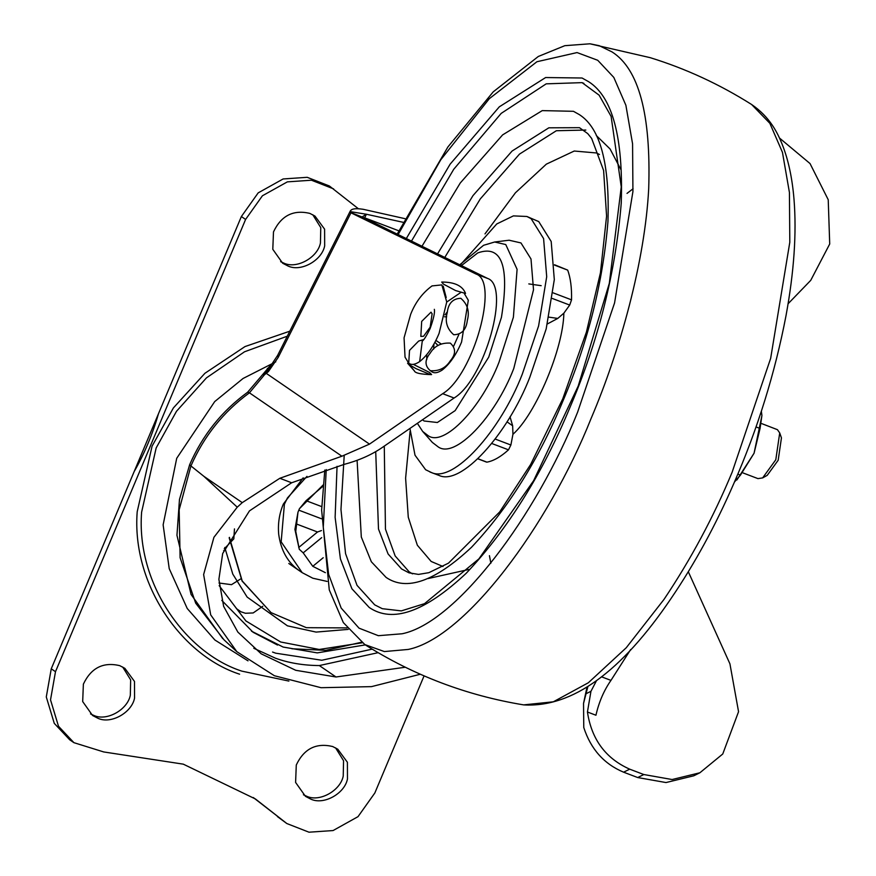 <?xml version="1.0" encoding="UTF-8"?>
<svg xmlns="http://www.w3.org/2000/svg" width="876" height="876" viewBox="0 0 876 876"><rect width="100%" height="100%" fill="white"/><g stroke="black" fill="none" stroke-linecap="round" stroke-linejoin="round"><path stroke-width="1.31" d="M433.631 349.13L433.938 343.983L433.631 349.13M444.986 314.889L447.428 311.692L444.986 314.889M458.816 334.61L453.713 346.009L458.816 334.61M405.325 667.227L336.001 676.984L295.738 670.293L261.212 653.835L237.856 632.1L223.643 606.367L218.88 579.365L222.69 553.49L249.474 510.883L291.642 482.775L343.885 464.466C358.623 460.557 371.336 454.951 382.035 447.658L454.086 398.011C484.68 379.779 510.96 285.861 487.549 278.415L362.106 216.887M404.953 218.661L363.146 209.287C355.108 208.05 350.794 208.838 350.203 211.631L349.995 212.288L362.106 216.985L366.288 214.226L403.091 222.296M349.995 212.288L350.969 212.802L278.185 357.43L277.681 355.295L350.4 210.809L350.203 211.631L366.288 214.226M277.681 355.306L271.527 364.591L268.395 371.588L264.442 374.808L262.953 374.764M267.487 368.369L264.442 374.808L249.43 392.82L247.612 392.24L269.534 366.475L266.424 373.461L369.486 444.121L341.892 456.21L249.43 392.82C223.402 411.829 203.9 436.215 190.924 465.944L189.676 464.641L179.471 499.462L176.952 535.302L191.067 594.443L222.723 638.626M236.816 651.667L210.689 614.864L203.626 574.557L213.93 537.295L237.243 507.182L203.856 476.303L190.924 465.944L179.164 509.81L180.106 557.705L195.698 603.192L223.982 639.798L236.816 651.667L274.396 675.735L321.054 687.704L371.501 686.631L420.37 674.235M237.243 507.182L242.258 502.638L279.827 478.285L341.892 456.21M369.486 444.121L442.687 393.685C473.281 375.454 499.55 281.535 476.139 274.079L350.969 212.802M630.665 649.521L610.955 680.389C603.936 690.441 598.932 702.059 595.943 715.232L587.435 712.002L590.95 691.306L596.523 680.619M587.851 686.718L583.536 703.428L583.766 727.507C590.774 749.1 604.057 763.992 623.592 772.183L629.702 769.172C605.677 758.463 591.585 739.41 587.435 712.002M788.104 303.742L810.727 280.364L829.714 243.988L828.225 199.717L810.026 163.549L779.432 137.992M688.317 571.743L729.927 663.833L738.556 711.706L722.744 754.006L699.88 772.774L693.781 775.797L666.012 782.553L637.717 777.549L623.592 772.183M637.717 777.549L643.827 774.537L672.122 779.53L699.88 772.774M643.827 774.537L629.702 769.172M460.218 265.034L496.747 223.96L513.402 215.89L526.903 216.481L538.751 221.595L551.19 241.48L554.311 279.619L546.186 328.861L529.849 377.173C507.861 434.146 460.754 486.541 438.777 475.296L437.496 474.858M526.903 216.481L531.152 218.704L543.591 238.59L546.701 276.728L538.587 325.981L522.238 374.293C500.262 431.255 453.144 483.651 431.167 472.405L425.626 469.733L415.016 455.213L409.946 428.43M513.774 368.489C495.225 416.91 454.863 459.407 438.055 446.793L432.317 442.38L422.681 431.452L428.057 435.591C443.814 447.417 481.636 407.581 499.024 362.204L513.391 317.232L517.092 269.337L505.759 244.546L494.633 242.006L509.087 240.221L520.968 242.937L530.998 258.978L533.517 289.759L513.774 368.489M411.457 241.163L453.746 169.265L501.192 113.387L546.197 83.844L582.08 82.64L599.107 95.156L611.12 116.409L621.248 186.862L609.313 283.342L578.204 386.075L533.626 480.683L478.909 558.866L424.521 603.663L401.328 610.89L382.297 608.689L374.698 604.856L357.025 585.354L345.56 553.654L340.961 509.493L344.202 455.586M582.08 82.64L583.898 83.384M510.04 416.812L512.657 425.791L512.942 434.299L510.883 445.008L495.258 439.073M548.967 317.156L557.782 318.426L547.412 323.934M557.782 318.426L563.859 313.17L569.707 305.067L571.546 299.855C571.831 287.733 570.539 277.823 567.659 270.104L554.508 264.727M486.246 461.882L486.925 462.145C493.56 460.951 500.743 456.845 508.496 449.837L510.883 445.008M287.799 265.899L282.663 263.227L272.797 249.31L273.487 231.888C281.196 215.638 293.318 209.474 309.863 213.405L314.988 216.087L324.602 229.162L324.668 245.871C321.919 260.49 300.764 272.381 287.799 265.899M312.787 214.751L320.769 227.618L320.441 242.97C317.681 257.588 296.526 269.479 283.561 262.997L280.627 261.661M97.685 718.156L92.56 715.473L82.683 701.567L83.373 684.145C91.082 667.895 103.204 661.73 119.749 665.661L124.874 668.344L134.488 681.418L134.554 698.128C131.805 712.736 110.65 724.638 97.685 718.156M122.684 667.008L130.655 679.875L130.327 695.226C127.567 709.834 106.423 721.736 93.447 715.254L90.524 713.918M310.586 799.011L305.461 796.339L295.595 782.421L296.285 765C303.983 748.75 316.116 742.596 332.65 746.516L337.775 749.199L347.4 762.273L347.465 778.983C344.706 793.601 323.551 805.493 310.586 799.011M335.585 747.863L343.556 760.729L343.228 776.081C340.479 790.7 319.324 802.591 306.359 796.109L303.425 794.773M158.468 413.746L134.159 471.584C144.387 453.746 152.49 434.463 158.468 413.746L241.371 216.536L258.19 192.862L283.123 178.967L307.213 177.313L329.398 185.997L358.35 208.718M424.083 675.856L374.84 792.977L358.01 816.662L333.066 830.558L308.987 832.2L286.813 823.528L255.442 798.978L183.292 764.157L103.729 751.947L73.912 742.673L58.495 726.259L50.523 699.858L55.495 671.695L245.598 219.438L262.428 195.764L287.361 181.869L311.451 180.215L333.625 188.898M73.912 742.673L69.686 739.771L54.268 723.357L46.286 696.957L51.257 668.793L134.159 471.584M253.317 797.543L281.645 819.487M286.813 823.528L277.418 816.585M306.961 476.369L287.47 497.907L284.404 504.204L281.163 541.828L302.176 572.652L312.82 578.215L327.131 581.423M323.135 486.081L306.085 500.678L299.428 508.715L297.993 512.164L295.77 531.393L299.285 549.285L303.195 552.865L312.787 566.312L325.379 572.685M296.307 523.936L317.517 531.995L298.716 547.478M317.517 531.995L321.47 530.56M303.195 552.865L321.689 537.645M312.787 566.312L323.211 557.727M298.836 510.171L321.437 518.756M321.777 506.635L306.085 500.678M743.078 472.963L757.959 478.614L762.635 477.902L775.797 459.758L779.717 432.93L777.439 429.678L761.802 423.645M762.635 477.902L767.223 475.35L778.184 460.239L781.447 437.88L779.717 432.93M432.131 285.839C422.473 292.912 415.312 302.417 410.647 314.364L404.066 337.829L405.04 357.178L408.72 363.146C411.337 365.226 414.983 364.712 419.648 361.613C427.302 355.481 433.762 346.097 439.051 333.471L446.738 301.946L441.832 284.897L431.988 285.926M426.721 354.758L426.776 359.565M430.642 370.822L431.43 371.501C434.025 373.559 437.65 373.056 442.292 369.979C449.903 363.879 456.33 354.55 461.586 342.001L468.31 300.249L464.455 293.799M460.612 292.617L446.738 302.045M441.657 370.417L442.292 369.979M430.16 327.197L432.109 313.783L431.014 312.185L421.685 321.393L420.83 336.406L423.579 336.264L430.16 327.197M734.471 481.986L740.461 475.099L737.833 474.102M740.461 475.099L754.061 453.231L760.061 428.474L756.01 426.94M760.061 428.474L761.912 415.476L761.353 411.205M736.902 479.949L754.061 453.231L761.923 415.574M443.475 284.131L455.597 290.569L465.55 293.449C462.583 285.817 454.633 282.028 441.712 282.061L443.475 284.131M443.201 286.123L446.202 297.544M447.22 312.666C444.8 321.503 446.979 328.861 453.746 334.752C461.729 334.512 466.251 329.704 467.335 320.342C469.744 311.571 467.576 304.224 460.82 298.3C452.826 298.552 448.293 303.337 447.22 312.666M430.324 370.712C439.095 371.336 445.774 368.008 450.363 360.726C455.969 354.145 455.958 348.276 450.308 343.118C441.23 342.615 434.551 345.932 430.258 353.061C424.597 359.948 424.63 365.829 430.324 370.712M413.275 364.339L429.47 372.42L431.605 374.556L430.083 374.468L416.056 368.665L409.453 364.843L407.581 363.222L408.304 362.817M221.792 600.41L253.098 632.275L277.539 645.054M229.413 537.371L242.192 580.941L270.98 612.554M229.173 537.82L242.072 581.029L271.067 612.62M378.125 652.675L319.335 665.563L336.001 676.984M319.335 665.563C303.446 665.442 288.85 663.001 275.535 658.237L253.788 648.273M272.546 652.04L275.721 653.189L321.81 660.252L372.201 649.149M219.175 585.65L245.893 620.931L280.649 641.988L319.192 649.466L362.171 642.798M224.782 547.478L232.786 574.098L247.152 597.082L287.438 625.836L316.094 632.089L348.188 629.395M366.431 214.248L364.46 218.157M361.919 218.025L364.624 217.817L398.81 230.804M278.185 357.43L268.395 371.588M361.438 642.272L325.916 650.331L291.916 648.766M279.827 478.285L291.642 482.775M242.258 502.638L203.856 476.303M476.139 274.079L487.549 278.415M442.687 393.685L454.086 398.011M601.483 676.798L610.955 680.389M586.394 693.562L590.95 691.306M486.651 244.426L494.633 242.006L483.596 245.291L459.725 264.793M437.518 253.92L472.974 195.633L512.077 151.044L548.847 127.808L579.463 127.677L587.719 133.601L591.639 138.419L603.608 170.47L606.586 216.131L600.432 272.83L586.416 332.081L562.721 398.919L530.637 464.488L499.681 511.934L448.468 563.158L428.846 572.685L418.498 574.404L408.961 572.827L401.558 568.94L388.101 553.993L378.487 529.027L375.716 451.655M444.767 257.467L480.267 198.951L519.468 154.121L556.359 130.732L585.825 130.053M412.497 573.868L409.158 571.831L395.164 555.964L385.451 529.126L384.279 446.114M461.411 265.614L477.781 252.901C501.806 244.448 509.69 265.921 501.444 317.331L488.72 357.123L455.159 410.614L437.354 422.506L424.072 420.995L422.517 419.768M663.964 599.458L626.241 647.758L588.333 682.765L553.325 701.807L523.64 704.884C572.083 707.753 621.303 672.166 671.312 598.122C694.854 563.432 715.703 525.184 733.869 483.377C757.663 428.857 775.052 372.957 786.013 315.667C794.039 271.921 796.711 233.213 794.028 199.542C792.254 177.894 788.269 159.388 782.071 144.047C777.559 132.944 770.004 117.066 751.641 104.518L769.862 123.33L782.454 152.358L789.429 192.501L789.802 242.258L770.661 358.328L732.139 472.208C713.601 516.906 690.868 559.326 663.964 599.458M590.468 43.877L599.272 45.705L612.039 51.914C638.845 68.985 651.065 114.57 648.7 188.668C644.955 260.599 620.537 349.469 591.037 418.618C548.256 526.071 465.09 637.837 408.26 649.434L384.378 651.569L364.81 644.572L343.348 622.606L329.267 589.887L321.634 510.106L324.81 470.04M398.087 234.615L440.814 159.717L489.334 98.67L536.922 61.736L577.043 52.571L597.739 60.291L613.802 77.406L625.88 105.262L632.571 143.795L632.932 191.548L614.558 302.954L577.591 412.235C536.528 515.373 456.703 622.639 402.161 633.764L378.344 635.691L359.029 628.158L341.169 608.064L328.61 574.251L323.277 527.188L326.233 469.58M751.641 104.518C719.535 84.249 685.711 68.635 650.178 57.663L589.931 43.8L564.812 45.683L538.313 56.469L493.232 91.838L447.91 146.949L397.156 234.166M406.278 238.622L450.111 164.184L499.298 106.839L545.628 77.537L582.058 78.008L588.716 81.753C612.499 96.897 623.351 137.346 621.248 203.09C615.62 272.326 598.571 340.326 570.09 407.099C542.54 473.609 507.938 528.995 466.262 573.232C424.86 612.017 392.514 623.427 369.212 607.462L351.933 588.803L340.414 558.921L335.125 517.366L337.052 466.328M421.958 246.298L460.25 183.007L502.616 134.893L542.244 110.617L573.452 111.307L579.321 114.603C600.257 127.94 609.805 163.549 607.955 221.42C602.995 282.368 587.993 342.231 562.918 401.022C538.663 459.571 508.2 508.321 471.518 547.27C435.065 581.423 406.584 591.464 386.086 577.404L371.336 561.757L361.306 537.01L357.101 460.316M442.993 566.498L431.156 561.45L417.348 545.233L408.271 517.223L405.61 478.186L410.099 431.123M484.997 233.903L515.427 192.786L546.339 164.151L574.229 151.033L596.501 152.971L599.469 154.494M512.657 425.791L506.996 421.827M569.707 305.067L552.362 298.475M567.659 270.104L554.519 265.11M571.546 299.855L553.117 292.858M508.496 449.837L491.83 443.508M486.925 462.145L478 458.761M563.859 313.17C563.235 348.725 535.794 413.998 512.942 434.299M287.306 336.187L244.513 351.791L206.462 377.863L176.514 411.26L156.169 447.932L141.616 512.131C136.021 583.58 185.613 653.08 241.853 671.136L288.894 681.079M275.787 361.832L243.068 378.476L214.708 401.591L176.711 458.301L163.133 524.844L169.221 568.644L187.245 608.513L214.883 640.006L248.007 660.843M239.608 674.192C182.153 655.741 131.488 584.73 137.203 511.737L152.074 446.147L173.404 407.92L204.94 373.264L245.006 346.567L289.825 331.183M51.257 668.793L55.495 671.695M241.371 216.536L245.598 219.438M408.72 363.146L409.519 350.367L418.662 341.049L423.754 339.549M434.879 342.275L438.131 345.494M419.648 361.613L422.265 341.071C423.831 340.195 426.448 336.034 430.105 328.61C433.609 318.755 435.022 312.327 434.321 309.316L434.321 309.316M435.854 340.381L441.077 343.896M431.43 374.621C420.633 374.282 414.939 373.023 414.359 370.844L409.453 364.843M365.314 644.889L317.265 652.883L283.145 647.057L251.5 631.18M303.162 477.869L283.375 504.007C279.324 513.522 277.758 523.629 278.699 534.305C280.955 550.708 287.952 562.929 299.701 570.955M271.111 612.653L306.381 627.687L347.049 627.906M269.534 366.475L271.527 364.591M247.612 392.24C221.803 411.085 202.498 435.219 189.676 464.641M583.536 703.428L586.953 687.299M437.474 474.847L429.875 471.967M417.37 423.316L422.681 431.452M490.867 563.202L489.432 555.68M627.019 193.399L633.085 188.745M428.014 578.576L469.087 569.422M620.92 169.626L610.09 148.997L596.293 135.517M364.81 644.572C413.592 675.385 466.525 695.489 523.64 704.884M541.171 285.675L528.808 283.912M477.913 458.838L486.541 462.112M236.421 608.601L240.889 611.755L245.422 613.266L253.175 612.948L262.789 606.269M223.61 550.686L225.296 550.402M240.856 578.817L231.494 584.675L218.989 583.011M224.245 548.88L233.826 538.86L234.461 528.896M288.795 563.476L302.176 572.652M299.285 549.285L294.916 529.433L297.993 512.164M299.428 508.715L323.244 484.877M434.956 342.33L437.989 345.571M446.661 316.827L444.548 316.794M414.238 370.745L407.581 363.222"/></g></svg>
